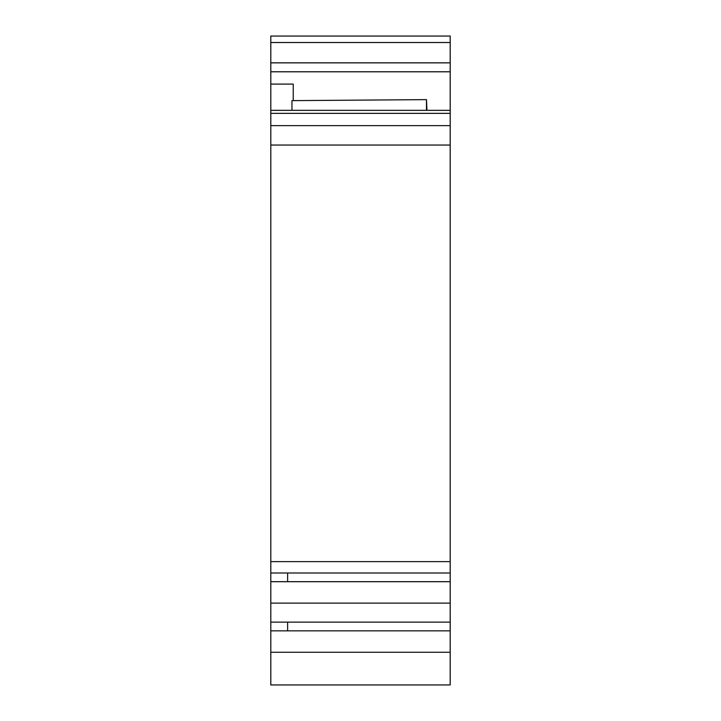 <?xml version="1.0" encoding="UTF-8"?>
<svg xmlns="http://www.w3.org/2000/svg" width="721" height="721" viewBox="0 0 721 721"><rect width="100%" height="100%" fill="white"/><g stroke="black" fill="none" stroke-linecap="round" stroke-linejoin="round"><path stroke-width="1.08" d="M293.231 100.616L293.231 84.087L270.808 84.087L270.808 113.359L450.192 113.359L450.192 110.349L270.808 110.349M270.808 84.087L270.808 71.785L450.192 71.785L450.192 62.844L270.808 62.844L270.808 71.785M270.808 62.844L270.808 42.521L450.192 42.521L450.192 62.844M450.192 42.521L450.192 36.05L270.808 36.05L270.808 42.521M270.808 652.271L270.808 684.95L450.192 684.95L450.192 652.271L270.808 652.271L270.808 581.694L287.625 581.694L287.625 572.997M450.192 113.359L450.192 572.997L270.808 572.997L270.808 581.694M270.808 572.997L270.808 145.047L450.192 145.047M450.192 125.625L270.808 125.625L270.808 145.047M270.808 125.625L270.808 113.359M287.625 622.142L287.625 630.839L270.808 630.839M450.192 561.623L270.808 561.623M450.192 71.785L450.192 110.349M450.192 572.997L450.192 652.271M287.625 630.839L450.192 630.839M426.931 110.349L426.481 99.633L291.96 100.625L291.96 110.349M426.481 99.633L426.481 110.349M270.808 622.142L450.192 622.142M450.192 581.694L287.625 581.694M270.808 603.126L450.192 603.126"/></g></svg>
